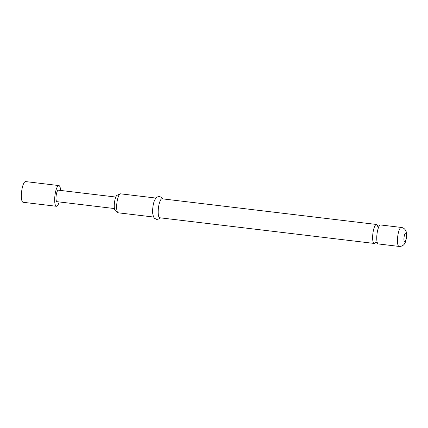 <?xml version="1.0" encoding="UTF-8"?>
<svg xmlns="http://www.w3.org/2000/svg" width="428" height="428" viewBox="0 0 428 428"><rect width="100%" height="100%" fill="white"/><g stroke="black" fill="none" stroke-linecap="round" stroke-linejoin="round"><path stroke-width="0.64" d="M377.539 225.775A9.555 2.498 96.8 0 0 376.49 224.47A9.555 2.498 96.8 0 0 372.665 236.085A9.555 2.498 96.8 0 0 374.216 243.446A9.555 2.498 96.8 0 0 375.543 242.425M59.198 201.941A10.427 2.723 -83.2 0 1 56.4 206.275L23.091 202.284A10.427 2.723 -83.2 0 1 21.4 194.253A10.427 2.723 -83.2 0 1 25.568 181.579L58.882 185.57A10.427 2.723 -83.2 0 1 60.578 190.439M56.4 206.275A10.427 2.723 -83.2 0 1 54.709 198.239A10.427 2.723 -83.2 0 1 58.882 185.57M114.437 208.554L56.951 201.674A5.794 1.514 -83.2 0 1 56.015 197.206A5.794 1.514 -83.2 0 1 58.331 190.171L115.811 197.051M378.336 243.939A9.555 2.498 -83.2 0 1 376.966 241.306A9.555 2.498 -83.2 0 1 376.784 236.577A9.555 2.498 -83.2 0 1 378.657 227.198A9.555 2.498 -83.2 0 1 380.604 224.962L401.309 227.439A9.555 2.498 -83.2 0 0 397.484 239.054A9.555 2.498 -83.2 0 0 399.035 246.421L378.336 243.939M117.861 212.636L115.25 210.597A7.822 2.044 -83.2 0 1 114.287 204.707A7.822 2.044 -83.2 0 1 117.09 195.259L120.108 193.895A9.555 2.498 96.8 0 0 116.684 205.435A9.555 2.498 96.8 0 0 117.861 212.636A9.555 2.498 96.8 0 0 118.235 212.802L153.593 217.033M160.382 217.847L159.302 218.831L156.739 219.452L154.406 218.237L153.497 216.836L152.748 213.749A9.555 2.498 -83.2 0 1 152.662 209.741A9.555 2.498 -83.2 0 1 154.267 201.048L155.728 198.228L156.937 197.078L159.494 196.447L161.838 197.656L162.656 198.87M374.216 243.446L159.762 217.772A9.555 2.498 -83.2 0 1 158.216 210.41A9.555 2.498 -83.2 0 1 162.035 198.795L376.49 224.47M155.862 198.057L120.509 193.82A9.555 2.498 96.8 0 0 120.108 193.895M406.391 236.561A4.344 1.134 -83.2 0 1 404.958 241.734A4.344 1.134 -83.2 0 1 403.946 238.492A4.344 1.134 -83.2 0 1 405.38 233.319A4.344 1.134 -83.2 0 1 406.391 236.561M375.875 241.831L375.447 242.494L376.447 242.259L377.362 242.724M377.721 226.428L377.459 225.684L378.373 226.155L379.374 225.914M399.035 246.421C402.523 246.592 404.176 244.415 404.519 243.789L405.375 242.189C406.386 238.61 406.798 236.62 406.6 236.229C406.632 233.742 406.44 232.094 406.012 231.275L405.493 230.205C404.508 228.622 403.117 227.701 401.309 227.439"/></g></svg>
